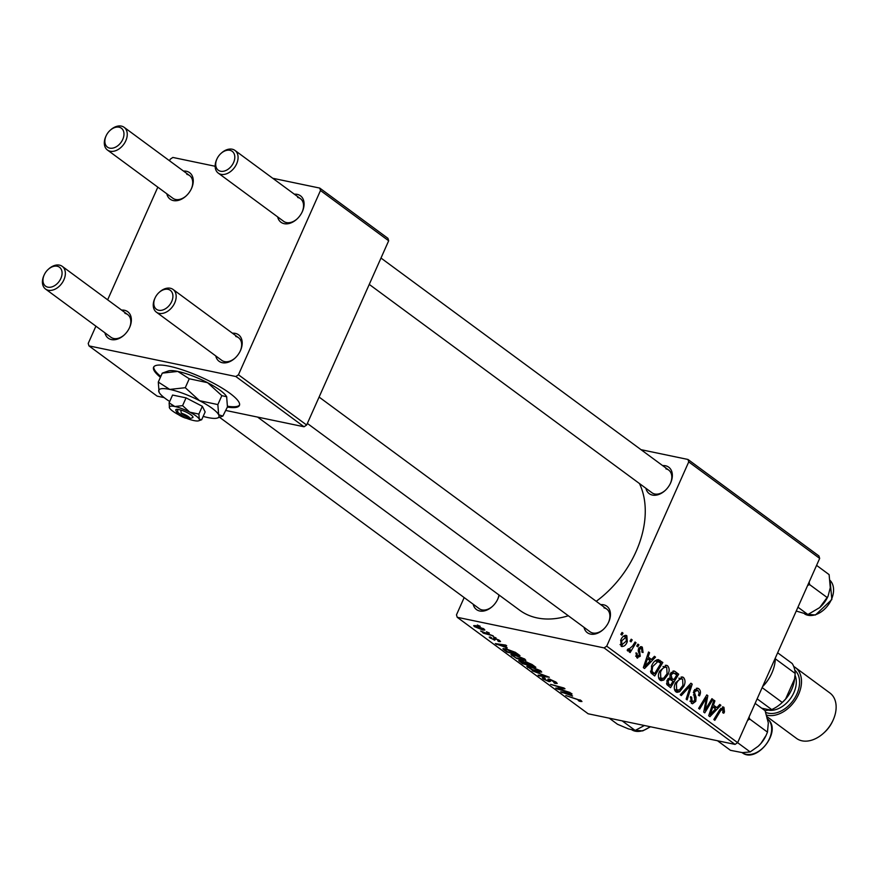 <?xml version="1.0" encoding="UTF-8"?>
<svg xmlns="http://www.w3.org/2000/svg" width="880" height="880" viewBox="0 0 880 880"><rect width="100%" height="100%" fill="white"/><g stroke="black" fill="none" stroke-linecap="round" stroke-linejoin="round"><path stroke-width="1.32" d="M227.359 407.088A46.97 10.241 -156 0 0 239.415 405.438A46.97 10.241 -156 0 0 229.889 393.294A46.97 10.241 -156 0 0 184.008 370.392A46.97 10.241 -156 0 0 153.593 367.224A46.97 10.241 -156 0 0 160.424 377.289M153.824 366.828A46.97 10.241 -156 0 0 160.798 376.453M600.71 604.626A16.434 11.385 126.4 0 1 603.603 604.791A16.434 11.385 126.4 0 1 608.608 622.215A16.434 11.385 126.4 0 1 603.13 629.64A16.434 11.385 126.4 0 1 590.546 634.095A16.434 11.385 126.4 0 1 583.99 627.308M307.351 423.434L590.073 631.796A14.091 9.757 -53.6 0 0 592.845 633.006A14.091 9.757 -53.6 0 0 603.394 629.398M608.454 622.534A14.091 9.757 -53.6 0 0 606.793 609.103A14.091 9.757 -53.6 0 0 604.032 607.882M499.169 595.111A16.434 11.385 126.4 0 1 497.772 599.104A16.434 11.385 126.4 0 1 492.305 606.529A16.434 11.385 126.4 0 1 479.71 610.995A16.434 11.385 126.4 0 1 473.165 604.197M219.527 417.274L479.248 608.685A14.091 9.757 -53.6 0 0 482.009 609.906A14.091 9.757 -53.6 0 0 492.558 606.298M497.618 599.423A14.091 9.757 -53.6 0 0 498.938 594.946M662.607 465.597A16.434 11.385 126.4 0 1 665.5 465.762A16.434 11.385 126.4 0 1 670.505 483.186A16.434 11.385 126.4 0 1 665.038 490.611A16.434 11.385 126.4 0 1 652.443 495.077A16.434 11.385 126.4 0 1 645.898 488.279M369.259 284.405L651.981 492.767A14.091 9.757 -53.6 0 0 654.742 493.988A14.091 9.757 -53.6 0 0 665.291 490.369M670.351 483.505A14.091 9.757 -53.6 0 0 668.701 470.074A14.091 9.757 -53.6 0 0 665.929 468.864M568.326 615.758A89.243 61.798 126.4 0 1 537.185 617.936A89.243 61.798 126.4 0 1 519.662 610.214L257.609 417.087M183.524 171.094A16.434 11.385 126.4 0 1 186.417 171.259A16.434 11.385 126.4 0 1 191.422 188.683A16.434 11.385 126.4 0 1 185.944 196.108A16.434 11.385 126.4 0 1 173.36 200.574A16.434 11.385 126.4 0 1 166.804 193.776M110.088 130.383A11.737 8.129 -53.6 0 0 106.183 135.685A11.737 8.129 -53.6 0 0 109.758 148.137A11.737 8.129 -53.6 0 0 122.76 139.403A11.737 8.129 -53.6 0 0 119.075 127.193A11.737 8.129 -53.6 0 0 110.088 130.383L110.583 129.932A14.091 9.757 126.4 0 1 121.374 126.104A14.091 9.757 126.4 0 1 124.146 127.325A14.091 9.757 126.4 0 1 124.828 142.659A14.091 9.757 126.4 0 1 110.187 151.228A14.091 9.757 126.4 0 1 107.426 150.018L172.887 198.264A14.091 9.757 -53.6 0 0 175.659 199.485A14.091 9.757 -53.6 0 0 186.208 195.866M191.268 189.002A14.091 9.757 -53.6 0 0 189.607 175.571A14.091 9.757 -53.6 0 0 186.846 174.361M121.627 310.123A16.434 11.385 126.4 0 1 124.509 310.288A16.434 11.385 126.4 0 1 129.514 327.712A16.434 11.385 126.4 0 1 124.047 335.137A16.434 11.385 126.4 0 1 111.463 339.592A16.434 11.385 126.4 0 1 104.907 332.805M48.191 269.412A11.737 8.129 -53.6 0 0 44.286 274.714A11.737 8.129 -53.6 0 0 47.861 287.166A11.737 8.129 -53.6 0 0 60.863 278.432A11.737 8.129 -53.6 0 0 57.178 266.222A11.737 8.129 -53.6 0 0 48.191 269.412L48.686 268.961A14.091 9.757 126.4 0 1 59.477 265.133A14.091 9.757 126.4 0 1 62.249 266.354A14.091 9.757 126.4 0 1 62.931 281.688A14.091 9.757 126.4 0 1 48.29 290.257A14.091 9.757 126.4 0 1 45.529 289.036L110.99 337.293A14.091 9.757 -53.6 0 0 113.762 338.503A14.091 9.757 -53.6 0 0 124.311 334.895M129.371 328.031A14.091 9.757 -53.6 0 0 127.71 314.6A14.091 9.757 -53.6 0 0 124.949 313.379M232.463 333.223A16.434 11.385 126.4 0 1 235.345 333.388A16.434 11.385 126.4 0 1 240.35 350.823A16.434 11.385 126.4 0 1 234.883 358.248A16.434 11.385 126.4 0 1 222.299 362.703A16.434 11.385 126.4 0 1 215.743 355.916M159.027 292.523A11.737 8.129 -53.6 0 0 155.122 297.825A11.737 8.129 -53.6 0 0 158.697 310.266A11.737 8.129 -53.6 0 0 171.699 301.543A11.737 8.129 -53.6 0 0 168.014 289.333A11.737 8.129 -53.6 0 0 159.027 292.523L159.522 292.072A14.091 9.757 126.4 0 1 170.313 288.244A14.091 9.757 126.4 0 1 173.074 289.465A14.091 9.757 126.4 0 1 173.756 304.788A14.091 9.757 126.4 0 1 159.126 313.368A14.091 9.757 126.4 0 1 156.354 312.147L221.826 360.393A14.091 9.757 -53.6 0 0 224.587 361.614A14.091 9.757 -53.6 0 0 235.136 358.006M240.207 351.131A14.091 9.757 -53.6 0 0 238.546 337.711A14.091 9.757 -53.6 0 0 235.774 336.49M294.36 194.194A16.434 11.385 126.4 0 1 297.242 194.37A16.434 11.385 126.4 0 1 302.247 211.794A16.434 11.385 126.4 0 1 296.78 219.219A16.434 11.385 126.4 0 1 284.196 223.674A16.434 11.385 126.4 0 1 277.64 216.887M220.924 153.494A11.737 8.129 -53.6 0 0 217.019 158.796A11.737 8.129 -53.6 0 0 220.594 171.237A11.737 8.129 -53.6 0 0 233.596 162.514A11.737 8.129 -53.6 0 0 229.911 150.304A11.737 8.129 -53.6 0 0 220.924 153.494L221.419 153.043A14.091 9.757 126.4 0 1 232.21 149.215A14.091 9.757 126.4 0 1 234.971 150.436A14.091 9.757 126.4 0 1 235.653 165.759A14.091 9.757 126.4 0 1 221.023 174.339A14.091 9.757 126.4 0 1 218.262 173.118L283.723 221.375A14.091 9.757 -53.6 0 0 286.495 222.585A14.091 9.757 -53.6 0 0 297.033 218.977M302.104 212.113A14.091 9.757 -53.6 0 0 300.443 198.682A14.091 9.757 -53.6 0 0 297.682 197.461M637.912 644.138L638.902 644.864L637.758 646.8L636.746 646.052L637.912 644.138M631.213 639.199L632.203 639.925L631.059 641.872L630.047 641.124L631.213 639.199M667.568 665.742C669.493 667.975 669.647 670.901 668.03 674.498L663.828 680.02L661.166 680.669L660.011 680.141C658.031 677.842 657.899 674.85 659.615 671.187L666.501 665.258L667.568 665.742L665.269 665.258M654.445 656.315L655.523 657.118L644.556 668.503L643.346 667.612L648.56 651.992L649.561 652.718L648.098 656.953L651.497 659.45L654.445 656.315M674.872 671.374L678.7 674.201L670.56 687.665L666.908 684.64L667.062 680.35L669.977 677.754L670.098 673.915L674.003 670.978L674.872 671.374L673.035 671M690.932 683.21L692.197 684.145L687.137 699.875L686.136 699.138L690.481 685.652L681.307 695.585L680.24 694.793L690.932 683.21M723.118 708.961L720.588 710.754L714.824 720.291L713.823 719.543L719.785 709.676L723.943 707.289L724.46 711.964L723.778 713.229L722.7 712.69L723.118 708.961L720.687 708.356M723.195 706.937L722.425 706.97M711.92 698.676L712.921 699.413L704.77 712.866L703.714 712.096L706.519 697.653L699.655 709.104L698.654 708.367L706.794 694.903L707.839 695.673L705.056 710.116L711.92 698.676M641.003 449.669L687.995 459.47L818.939 555.962L819.676 558.404L688.732 461.912L606.705 646.162L737.638 742.654L735.031 744.403L604.098 647.911L606.705 646.162M819.676 558.404L737.638 742.654M719.785 704.473L720.863 705.265L709.907 716.661L708.686 715.759L713.911 700.139L714.901 700.876L713.449 705.111L716.837 707.608L719.785 704.473M697.939 690.393L694.903 691.427L694.595 692.89L696.069 697.301L695.772 701.327L692.494 703.78L691.361 703.252L690.613 696.63L691.669 697.213L692.164 701.558L694.738 700.689L693.858 690.833L697.576 688.171L698.764 688.732C700.7 690.371 700.942 692.747 699.512 695.871L698.445 695.321L699.149 692.978L697.939 690.393L694.65 689.48M689.964 701.107L692.934 701.932L690.03 701.327M683.441 677.435C685.366 679.679 685.52 682.594 683.903 686.191L679.701 691.713L677.039 692.373L675.884 691.834C673.904 689.535 673.772 686.543 675.488 682.88L682.374 676.951L683.441 677.435L681.142 676.962M641.674 648.428L639.65 649.099L639.441 650.188L640.255 656.249L636.823 657.745L636.009 652.839L637.076 653.389L637.461 656.447L639.441 654.808L638.242 650.793L638.605 648.494L641.3 646.646L642.323 647.13L643.082 652.487L641.916 652.146L641.674 648.428L639.045 647.724M637.637 658.13L636.823 657.745M635.657 656.073L637.857 656.634L635.69 656.183M658.317 659.637L662.827 662.497L654.687 675.972L651.178 673.123L651.662 665.764C653.268 661.98 655.479 659.945 658.317 659.637L658.46 659.67M625.119 635.36L626.824 635.712L627.297 641.707C625.735 645.491 623.678 646.976 621.137 646.184L620.796 640.024C622.336 636.405 624.338 634.964 626.824 635.712L626.065 635.36M622.039 646.602L621.137 646.184M627.858 649.286L628.661 649.451L632.632 645.909L635.041 642.015L636.042 642.763L630.124 652.553L629.123 651.816L630.355 649.792L627.671 651.002L627.176 650.122L628.309 648.747L628.903 649.561L627.825 649.33M622.039 632.434L623.029 633.171L621.885 635.107L620.873 634.359L622.039 632.434M513.832 654.577L524.777 659.065L525.833 660.363L523.006 660.418L516.527 658.383L510.884 654.577L513.832 654.577M507.232 647.889L495.33 643.61L505.703 645.084L506.704 645.821L503.844 645.392L507.232 647.889M581.163 700.612L581.944 701.525L579.381 701.228L578.237 700.458L579.733 700.282L565.807 695.552L581.163 700.612M579.348 700.744L579.92 699.842M555.313 682.814L550.649 679.877L549.89 679.855L550.484 681.351L549.054 681.648L543.279 679.03L542.201 677.765L544.137 677.743L545.248 678.491L544.676 679.338L547.987 680.9L548.658 680.845L548.163 679.833L549.549 679.129L555.973 682.055L557.227 683.452L554.983 683.408L553.85 682.649L555.313 682.814L555.808 681.923M550.154 679.272L550.143 680.647M545.017 678.337L544.676 679.338M547.987 680.9L549.439 679.107L548.647 680.889M548.548 678.986L548.163 679.833L547.91 679.14M532.224 670.802L549.34 677.248L539.121 675.884L538.12 675.147L546.887 676.313L532.224 670.802M529.705 666.27L540.65 670.758L541.706 672.056L538.879 672.122L532.4 670.076L526.746 666.281L529.705 666.27M477.279 625.02L480.172 626.263L477.279 625.02M464.167 597.575L456.478 614.845L457.215 617.287L588.148 713.779L735.031 744.403M457.215 617.287L604.098 647.911M519.222 660.374L518.969 660.935L520.3 660.517L524.469 662.079L525.635 661.694L532.015 664.477L535.843 667.293L522.544 663.663L518.804 660.528M572.572 696.047L560.67 691.768L571.054 693.242L572.044 693.979L569.184 693.55L572.572 696.047M560.912 689.535L570.064 692.516L556.754 688.875L555.709 688.105L562.892 688.16L550.638 684.365L563.937 687.995L564.982 688.765L557.832 688.732L560.912 689.535M499.532 640.453L500.511 641.575L498.861 641.564L497.717 640.805L498.421 640.189L495.814 638.957L494.648 640.222L489.203 637.098L490.468 637.065L491.612 637.824L491.26 638.44L493.471 639.452L494.054 639.529L493.68 638.253L494.725 638.209L499.532 640.453L499.015 641.597M497.717 640.805L498.586 639.815M495.253 638.99L495.462 638.407M491.612 637.824L491.26 638.44M494.054 639.529L494.406 638.154M503.613 648.494L503.228 649.352L505.758 648.769L515.339 652.322L519.97 655.6L506.671 651.97L502.931 648.714M475.695 625.658L484.033 629.035L484.847 630.047L483.01 630.069L474.452 626.626L473.682 625.647L475.695 625.658M486.453 631.774L489.346 633.028L486.453 631.774M488.279 634.029L493.185 635.855L483.516 633.215L482.515 632.478L484.517 633.028L480.634 631.015L488.279 634.029M493.152 636.713L496.045 637.956L493.152 636.713M272.756 178.277L319.748 188.078L387.937 238.337L388.674 240.779L320.485 190.52L238.447 374.77L306.647 425.029L304.04 426.767L235.851 376.519L238.447 374.77M388.674 240.779L306.647 425.029M95.909 326.172L88.22 343.442L88.957 345.884L235.851 376.519M88.957 345.884L157.157 396.143L164.142 397.606M225.863 410.476L304.04 426.767M215.149 166.265L172.854 157.443L170.258 159.192L169.543 160.787M157.817 187.154L107.646 299.816M320.485 190.52L319.748 188.078M639.43 483.516A89.243 61.798 126.4 0 1 596.222 601.315M688.732 461.912L687.995 459.47M523.094 663.355L527.241 664.477L521.345 661.254L523.094 663.355M521.532 660.836L521.4 662.101M528.792 664.906L533.28 666.127L526.592 662.42L528.792 664.906M526.79 661.991L526.691 663.355M539.121 671.572L538.879 672.122M528.495 666.061L527.802 667.623M532.521 669.691L539.935 671.363L539.22 670.417L530.574 666.985L528.484 666.996L532.521 669.691M539.374 675.312L539.121 675.884M555.236 682.825L554.983 683.408M549.857 679.899L549.054 681.648M543.884 677.677L543.279 679.03M580.987 700.491L580.536 701.514M562.188 691.988L561.891 692.659M565.873 693.66L570.658 695.365L567.952 693.363L562.694 692.582L565.873 693.66M570.9 694.815L570.658 695.365M557.106 688.083L556.754 688.875M560.604 688.05L560.252 688.831M558.129 688.072L557.832 688.732M499.4 640.354L498.861 641.564M490.611 637.153L490.149 638.187M494.648 638.198L494.131 639.364M496.848 643.83L496.54 644.501M500.533 645.513L505.318 647.207L502.612 645.205L497.354 644.424L500.533 645.513M505.56 646.657L505.318 647.207M507.221 651.651L517.418 654.434L506.671 649.484L504.724 649.715L507.221 651.651M517.66 653.884L517.418 654.434M504.988 648.615L504.724 649.715M514.899 654.83L512.611 655.292L516.527 658.383M512.622 654.368L511.929 655.919M516.648 657.998L524.062 659.67L523.347 658.724L514.701 655.281M483.307 629.42L483.01 630.069M474.947 625.526L474.452 626.626M475.563 626.879L481.888 629.31L482.966 628.804L476.685 626.384L475.563 626.879L475.497 625.614M483.131 628.441L483.384 629.343L483.637 628.76M711.634 699.149L712.921 699.413M705.287 697.389L706.519 697.653M703.131 700.953L704.451 701.239M706.497 695.387L707.839 695.673M704.924 705.32L706.068 705.562M704.11 709.918L705.056 710.116M719.345 704.957L720.863 705.265M713.746 700.634L714.901 700.876M712.327 704.88L713.449 705.111M711.766 706.552L716.837 707.608M712.272 712.294L715.528 708.917L712.822 706.926L710.149 714.714L712.272 712.294M709.115 714.494L710.149 714.714M711.722 706.695L712.822 706.926M723.25 711.711L724.46 711.964M696.388 688.237L698.764 688.732M693.715 691.174L694.903 691.427M693.297 692.626L694.595 692.89M694.155 696.894L696.069 697.301M694.54 701.074L695.772 701.327M690.459 696.96L691.669 697.213M690.327 697.29L691.515 697.543M690.415 683.771L692.197 684.145M688.963 685.344L690.481 685.652M682.682 685.938L683.903 686.191M674.916 690.712L679.701 691.713M674.509 689.7L679.426 690.008L682.935 685.388L682.605 679.096L678.865 678.15M675.224 683.529L676.412 683.771L676.676 690.151L677.424 690.492L674.575 689.898M682.605 679.096C680.042 678.513 677.974 680.075 676.412 683.771M674.366 673.288L678.7 674.201M670.505 685.344L673.046 681.153L669.548 679.382L668.085 681.021L668.811 684.101L670.505 685.344L666.875 684.596M666.523 683.617L668.811 684.101M666.897 680.779L668.085 681.021M667.832 679.019L670.219 679.349L667.942 678.876M668.382 678.403L673.992 679.58L676.742 675.026L673.871 673.013L671.033 672.397M669.911 677.611L673.992 679.58M669.889 674.443L671.077 674.685L671.891 678.029M673.871 673.013L671.077 674.685M642.257 652.322L643.082 652.487M638.451 648.857L639.65 649.099M638.22 649.935L639.441 650.188M639.034 655.985L640.255 656.249M635.888 653.136L637.076 653.389M640.332 646.712L642.323 647.13M653.994 656.799L655.523 657.118M648.395 652.476L649.561 652.718M646.987 656.722L648.098 656.953M646.426 658.394L651.497 659.45M646.932 664.136L650.188 660.77L647.482 658.768L644.809 666.556L646.932 664.136M643.775 666.336L644.809 666.556M646.371 658.537L647.482 658.768M656.909 659.769L660 660.418M655.457 660.594L662.827 662.497M654.632 673.651L660.869 663.333L657.932 661.551L652.608 666.589L652.047 671.418L654.632 673.651L651.035 672.903M650.507 671.099L652.047 671.418M651.42 666.336L652.608 666.589M666.809 674.245L668.03 674.498M659.043 679.019L663.828 680.02M658.647 678.007L663.553 678.315L667.062 673.695L666.732 667.403L662.992 666.457M659.351 671.825L660.539 672.078L660.803 678.458L661.551 678.799L658.702 678.205M666.732 667.403C664.169 666.82 662.112 668.382 660.539 672.078M626.087 641.454L627.297 641.707M620.103 644.534L622.226 645.084L620.136 644.655M620.598 640.508L621.786 640.75L621.764 644.875L626.23 641.135L626.23 637.043L623.326 636.339M626.23 637.043L621.786 640.75M630.927 639.661L632.203 639.925M634.744 642.488L636.042 642.763M629.233 649.561L630.355 649.792M637.626 644.6L638.902 644.864M621.753 632.907L623.029 633.171M227.491 406.208A46.97 10.241 -156 0 0 239.558 404.998M107.426 150.018A14.091 9.757 126.4 0 1 105.897 136.29L106.183 135.685M45.529 289.036A14.091 9.757 126.4 0 1 44 275.319L44.286 274.714M218.262 173.118A14.091 9.757 126.4 0 1 216.733 159.401L217.019 158.796M156.354 312.147A14.091 9.757 126.4 0 1 154.836 298.43L155.122 297.825M622.182 720.874L635.162 730.444L628.386 728.871L617.507 724.273L609.246 718.179M644.402 725.505L635.162 730.444M816.574 565.367L829.114 574.618L830.28 587.653L828.069 596.2L819.665 607.607L807.895 614.526L796.235 611.039M797.951 607.2L807.895 614.526M820.16 607.167L819.665 607.607A22.858 15.829 -53.6 0 0 820.16 607.167A22.858 15.829 -53.6 0 0 827.761 596.849L828.069 596.2M807.62 585.464L809.622 584.606L827.332 597.652M809.622 584.606L809.138 582.065M755.128 703.373L765.083 710.699L768.328 722.92L767.47 732.116L766.106 735.361L760.87 743.534L758.197 746.262L750.167 751.927L742.379 752.631L730.477 750.321L717.497 740.751M747.56 720.368L749.749 719.07L749.034 717.068M749.749 719.07L767.47 732.116M737.616 742.676L750.167 751.927M758.23 746.229A22.858 15.829 -53.6 0 0 758.263 746.196A22.858 15.829 -53.6 0 0 760.87 743.534A22.858 15.829 126.4 0 0 765.864 735.878L766.106 735.361M762.608 686.565A32.879 22.77 -53.6 0 0 771.617 673.585L771.331 674.19A30.525 21.142 126.4 0 1 762.575 686.642M771.617 673.585A32.879 22.77 -53.6 0 0 771.914 672.914A32.879 22.77 -53.6 0 0 775.313 658.031M762.146 687.621L782.276 702.46L785.631 698.995A28.182 19.514 126.4 0 1 782.122 702.603A28.182 19.514 -53.6 0 0 791.505 689.876A28.182 19.514 -53.6 0 0 794.563 678.92L785.631 698.995M794.563 678.92L795.19 673.442A30.525 21.142 -53.6 0 0 792.187 663.509L777.645 652.784M775.302 658.79L795.19 673.442M764.907 710.578A28.182 19.514 -53.6 0 0 769.483 709.83L761.695 708.202M769.483 709.83L771.683 709.566A30.525 21.142 -53.6 0 0 781.627 703.054A30.525 21.142 -53.6 0 0 782.276 702.46M757.141 698.852L771.683 709.566M767.052 716.683L796.477 738.375A28.182 19.514 -53.6 0 0 802.01 740.817A28.182 19.514 -53.6 0 0 823.592 733.161A28.182 19.514 -53.6 0 0 832.964 720.434A28.182 19.514 -53.6 0 0 829.917 693L795.278 667.469A28.182 19.514 -53.6 0 0 793.727 666.479M766.579 715.099A28.182 19.514 -53.6 0 0 767.371 715.286A28.182 19.514 -53.6 0 0 796.642 698.126A28.182 19.514 -53.6 0 0 795.278 667.469M832.964 720.434L832.513 721.413A24.42 16.918 126.4 0 1 824.384 732.446L823.592 733.161M791.505 689.876L791.219 690.492A25.828 17.886 126.4 0 1 782.628 702.152L781.627 703.054M181.258 413.149A7.04 1.54 -156 0 1 187.968 416.339A7.04 1.54 -156 0 1 189.585 418.748A7.04 1.54 -156 0 1 188.98 418.836L181.258 413.149L180.774 410.003L177.43 409.31A9.394 2.046 -156 0 0 175.835 410.245L177.034 413.16A7.04 1.54 -156 0 0 185.636 418.143L188.001 417.098M189.585 418.748L192.566 417.692A9.394 2.046 -156 0 0 190.135 414.304A9.394 2.046 -156 0 0 180.774 410.003M198.88 414.095L202.345 406.307L205.15 411.939L201.685 419.727L199.276 419.177L198.88 414.095L189.728 412.137L182.589 405.647L174.834 406.516L169.103 402.842L169.488 407.924A16.434 3.586 -156 0 0 178.684 414.777M169.103 402.842L172.568 395.054L186.054 397.87L202.345 406.307M201.685 419.727L198.693 420.794A16.434 3.586 -156 0 0 199.276 419.177A16.434 3.586 -156 0 0 189.728 412.137A16.434 3.586 -156 0 0 174.834 406.516A16.434 3.586 -156 0 0 169.422 407.759A16.434 3.586 -156 0 0 169.488 407.924M182.589 405.647L186.054 397.87M203.17 416.394A32.879 7.172 -156 0 0 207.955 417.571A32.879 7.172 -156 0 0 217.481 418A32.879 7.172 -156 0 0 218.647 414.755A32.879 7.172 -156 0 0 199.551 400.686A32.879 7.172 -156 0 0 169.763 389.422A32.879 7.172 -156 0 0 158.928 391.93A32.879 7.172 -156 0 0 159.071 392.249A32.879 7.172 -156 0 0 169.697 401.489M217.855 404.591L221.837 395.648L226.655 396.748L227.447 406.912L222.882 416.075L218.647 414.755L217.855 404.591L199.551 400.686L185.273 387.706L169.763 389.422L158.29 382.074L159.071 392.249M158.29 382.074L162.272 373.142L177.782 371.415L189.255 378.763L207.57 382.679L221.837 395.648M226.655 396.748L226.809 397.089A32.879 7.172 -156 0 0 226.798 397.067A32.879 7.172 -156 0 0 226.655 396.748A32.879 7.172 -156 0 0 207.57 382.679A32.879 7.172 -156 0 0 177.782 371.415A32.879 7.172 -156 0 0 168.245 370.997L162.272 373.142M185.273 387.706L189.255 378.763M185.845 418.055A16.434 3.586 -156 0 0 193.93 420.585A16.434 3.586 -156 0 0 198.693 420.794M177.43 409.31L177.925 412.456L185.636 418.143M177.925 412.456A7.04 1.54 -156 0 0 177.034 413.16M520.663 660.594L520.102 661.87M525.888 662.695L525.624 663.289M504.614 649.495L504.295 650.221M710.402 710.633L711.524 710.864M719.29 710.479L720.588 710.754M693.407 694.947L695.354 695.354M686.774 687.709L688.347 688.039M638.429 651.574L639.947 651.893M645.062 662.475L646.184 662.717M650.683 672.067L653.191 672.584M632.038 729.96A21.131 14.641 -53.6 0 0 642.213 730.785A21.131 14.641 -53.6 0 0 649.968 726.671M830.06 580.382L831.853 599.511L815.43 614.988L804.749 614.042A21.131 14.641 -53.6 0 0 814.946 614.867A21.131 14.641 -53.6 0 0 831.457 599.401A21.131 14.641 -53.6 0 0 830.06 580.393M742.159 752.62A21.131 14.641 -53.6 0 0 765.611 744.964A21.131 14.641 -53.6 0 0 768.317 719.576A21.131 14.641 -53.6 0 0 767.624 718.916M794.783 670.098A25.828 17.886 126.4 0 1 794.706 698.181A25.828 17.886 126.4 0 1 768.306 713.185A25.828 17.886 126.4 0 1 765.677 712.36M768.174 710.149A23.485 16.258 -53.6 0 0 789.855 699.369A23.485 16.258 -53.6 0 0 795.025 675.268M520.531 661.276L520.817 660.638M525.734 662.409L526.02 661.782M528.484 666.996L528.869 666.116M539.935 671.363L540.309 670.516M543.95 678.48L544.247 677.809M580.107 700.733L580.382 700.095M498.949 640.827L499.224 640.233M494.131 639.485L494.703 638.209M512.611 655.292L512.996 654.423M524.062 659.67L524.436 658.823M657.932 661.551L655.028 660.946M189.607 175.571L124.146 127.325M62.249 266.354L127.71 314.6M234.971 150.436L300.443 198.682M380.985 258.049L668.701 470.074M606.793 609.103L319.088 397.067M238.546 337.711L173.074 289.465M632.027 729.96L642.697 730.906L650.485 726.77M741.928 752.455C755.942 764.346 781.979 731.995 768.416 719.664L767.008 718.421M217.481 418L222.882 416.075"/></g></svg>
